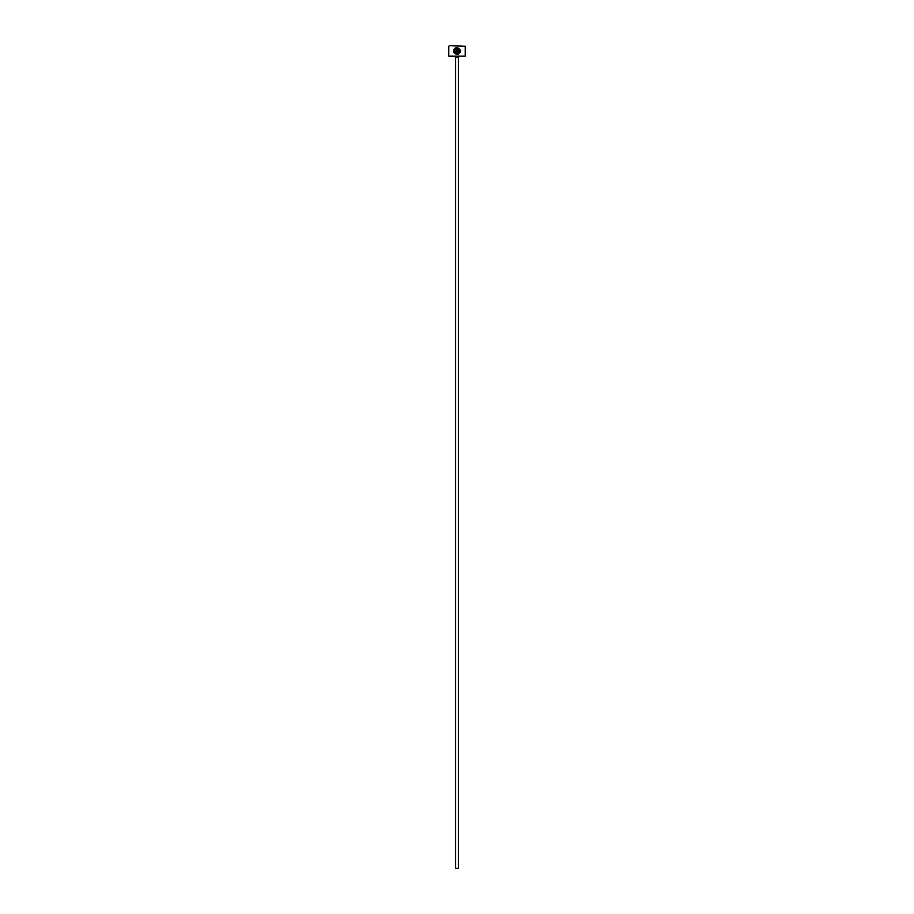 <?xml version="1.0" encoding="UTF-8"?>
<svg xmlns="http://www.w3.org/2000/svg" width="914" height="914" viewBox="0 0 914 914"><rect width="100%" height="100%" fill="white"/><g stroke="black" fill="none" stroke-linecap="round" stroke-linejoin="round"><path stroke-width="1.37" d="M457.069 53.789C460.256 52.566 460.61 50.796 458.108 48.476L458.108 52.406L457.411 52.406L457.411 47.597C461.524 50.099 461.41 52.395 457.069 54.474C453.847 53.709 452.956 51.835 454.395 48.842L454.886 49.333C453.801 51.71 454.521 53.195 457.069 53.789L454.327 50.75M458.371 54.223L460.519 51.161M456.029 51.378L455.343 51.378L456.029 51.378L456.029 48.476L454.886 48.362L456.726 47.597L456.726 51.378L455.686 52.406L454.658 51.378L455.343 51.378M465.226 56.12L448.774 56.12L465.226 56.12L465.226 46.248L449.322 45.7L465.226 46.248M458.371 868.3L455.629 868.3L455.629 57.491L458.371 57.491L458.371 868.3M454.806 56.668A0.823 0.823 0 0 1 455.629 57.491M459.194 56.668A0.823 0.823 0 0 0 458.371 57.491M448.774 56.12L448.774 46.248M455.378 48.853L456.029 48.476M455.572 47.928L454.886 48.362M454.658 51.378L455.686 52.406M459.491 49.71L459.776 51.55"/></g></svg>
